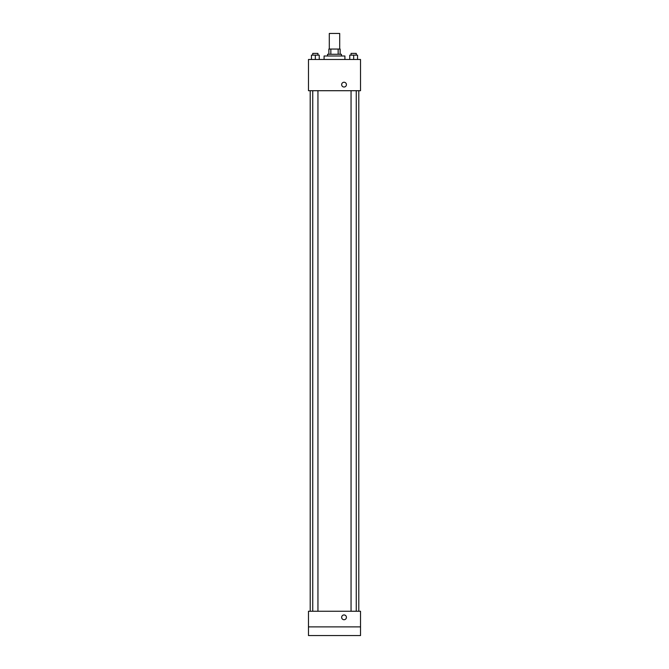 <?xml version="1.0" encoding="UTF-8"?>
<svg xmlns="http://www.w3.org/2000/svg" width="669" height="669" viewBox="0 0 669 669"><rect width="100%" height="100%" fill="white"/><g stroke="black" fill="none" stroke-linecap="round" stroke-linejoin="round"><path stroke-width="1" d="M339.701 49.063L339.701 33.45L329.299 33.45L329.299 49.063M330.846 54.273L330.846 49.063L328.864 49.063L328.864 54.273L328.864 49.063M330.846 49.063L340.136 49.063L340.136 54.273M338.154 54.273L338.154 49.063M327.559 56.004L327.559 54.273L341.441 54.273L341.441 56.004M344.911 59.474L344.911 56.004L324.089 56.004L324.089 59.474M308.476 59.474L360.524 59.474L360.524 90.708L308.476 90.708L308.476 59.474M344.042 87.02A2.383 2.383 0 0 1 341.976 83.441A2.383 2.383 0 0 1 346.107 83.441A2.383 2.383 0 0 1 344.042 87.02M308.476 611.257L360.524 611.257L360.524 635.55L308.476 635.55L308.476 611.257M344.042 619.72A2.383 2.383 0 0 1 341.976 616.141A2.383 2.383 0 0 1 346.107 616.141A2.383 2.383 0 0 1 344.042 619.72M308.476 626.878L360.524 626.878M349.753 59.474L349.753 55.142L357.564 55.142L357.564 59.474L357.564 55.142M353.658 59.474L353.658 55.142M356.259 55.142L356.259 53.403L351.049 53.403L351.049 55.142M311.436 59.474L311.436 55.142L319.247 55.142L319.247 59.474L319.247 55.142M315.342 59.474L315.342 55.142M317.951 55.142L317.951 53.403L312.741 53.403L312.741 55.142M358.793 611.257L358.793 90.708M310.207 611.257L310.207 90.708M351.049 90.708L351.049 611.257M356.259 90.708L356.259 611.257M317.951 611.257L317.951 90.708M312.741 611.257L312.741 90.708"/></g></svg>

